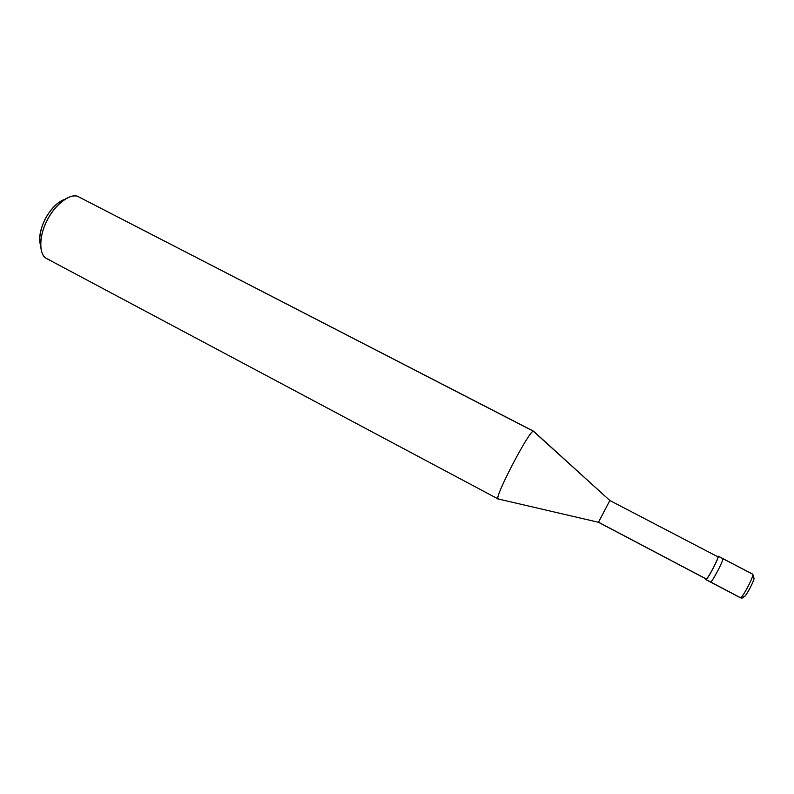 <?xml version="1.0" encoding="UTF-8"?>
<svg xmlns="http://www.w3.org/2000/svg" width="794" height="794" viewBox="0 0 794 794"><rect width="100%" height="100%" fill="white"/><g stroke="black" fill="none" stroke-linecap="round" stroke-linejoin="round"><path stroke-width="1.19" d="M722.619 558.539L752.781 574.251C754.161 575.968 741.933 599.123 740.306 597.733C741.933 599.123 754.161 575.968 752.781 574.251L722.828 558.648C723.86 560.326 710.65 584.9 710.362 581.863L710.451 582.012C711.672 583.183 723.82 560.147 722.828 558.648L722.828 558.648C723.82 560.147 711.672 583.183 710.451 582.012L705.866 579.59C707.017 580.732 719.156 557.725 718.223 556.247L722.619 558.539M740.177 597.564L710.62 582.002L740.306 597.733C742.043 598.398 743.214 598.061 743.799 596.721L744.504 596.453C746.856 594.885 754.042 581.079 754.012 578.31L752.781 574.251M754.012 578.31C754.042 581.079 746.856 594.885 744.504 596.453C745.854 596.433 754.449 580.553 754.012 578.31M710.362 581.863L706.035 579.58L710.362 581.863C710.65 584.9 723.86 560.326 722.828 558.648L718.223 556.247C719.185 557.894 706.015 582.449 705.787 579.451L705.866 579.59M705.787 579.451L705.826 578.826L705.787 579.451M706.094 578.876L598.497 522.214L706.094 578.876C706.313 581.714 718.828 558.4 717.915 556.832L718.153 556.147L717.915 556.832C718.788 558.242 707.275 580.086 706.174 579.005L598.458 522.283L609.861 500.508L717.716 556.733M598.458 522.273L498.304 498.999C492.439 501.113 528.963 430.596 533.34 431.202L609.861 500.508L598.497 522.214M498.106 498.969L46.757 258.626C38.608 255.321 39.025 235.391 46.886 220.871C54.26 205.041 70.557 192.753 77.921 196.465L533.34 431.202C529.161 430.527 493.699 498.434 498.106 498.969L498.652 498.87M80.134 197.607L533.588 431.231L609.861 500.508L717.915 556.832L609.861 500.508L533.34 431.202L77.921 196.465C74.279 195.066 69.554 196.257 63.758 200.048C50.528 209.864 40.911 228.632 40.583 244.284C40.98 253.316 43.769 258.378 48.97 259.449M40.603 245.465L39.7 239.014C40.732 224.355 47.144 212.117 58.925 202.321L64.741 199.393C50.171 203.919 35.829 231.163 40.603 245.465M740.306 597.733L710.451 582.012M752.672 574.131L718.153 556.147M63.758 200.048L58.925 202.321M40.583 244.284L39.7 239.014"/></g></svg>
